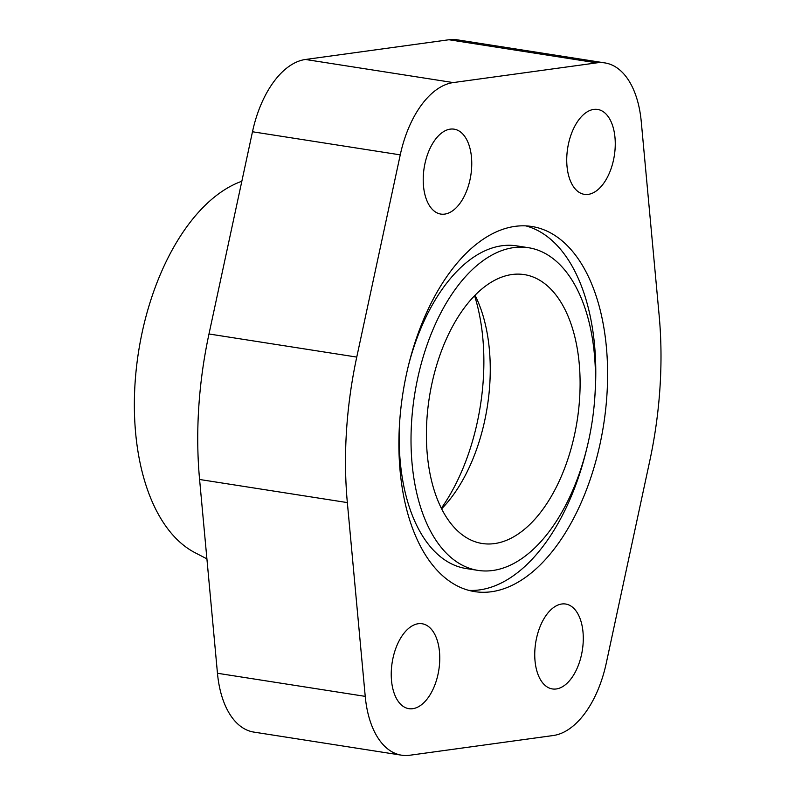 <?xml version="1.0" encoding="UTF-8"?>
<svg xmlns="http://www.w3.org/2000/svg" width="795" height="795" viewBox="0 0 795 795"><rect width="100%" height="100%" fill="white"/><g stroke="black" fill="none" stroke-linecap="round" stroke-linejoin="round"><path stroke-width="1.19" d="M474.575 295.71A160.58 88.295 -81.1 0 1 441.344 508.234M475.022 295.253A136.084 74.819 -81.1 0 1 477.894 301.404A136.084 74.819 -81.1 0 1 446.243 503.821A136.084 74.819 -81.1 0 1 441.632 508.8M511.95 274.523A136.084 74.819 -81.1 0 1 524.273 274.603A136.084 74.819 -81.1 0 1 578.641 409.584A136.084 74.819 -81.1 0 1 494.55 543.581A136.084 74.819 -81.1 0 1 482.227 543.502A136.084 74.819 -81.1 0 1 427.859 408.521A136.084 74.819 -81.1 0 1 511.95 274.523M444.733 214.103A42.97 23.631 -81.1 0 1 440.847 214.084A42.97 23.631 -81.1 0 1 423.675 171.452A42.97 23.631 -81.1 0 1 450.228 129.138A42.97 23.631 -81.1 0 1 454.124 129.168A42.97 23.631 -81.1 0 1 471.296 171.79A42.97 23.631 -81.1 0 1 444.733 214.103M412.754 708.693A42.97 23.631 -81.1 0 1 408.859 708.663A42.97 23.631 -81.1 0 1 391.697 666.041A42.97 23.631 -81.1 0 1 418.25 623.727A42.97 23.631 -81.1 0 1 422.135 623.757A42.97 23.631 -81.1 0 1 439.307 666.379A42.97 23.631 -81.1 0 1 412.754 708.693M588.25 194.377A42.97 23.631 -81.1 0 1 584.355 194.348A42.97 23.631 -81.1 0 1 567.193 151.726A42.97 23.631 -81.1 0 1 593.746 109.412A42.97 23.631 -81.1 0 1 597.631 109.442A42.97 23.631 -81.1 0 1 614.803 152.064A42.97 23.631 -81.1 0 1 588.25 194.377M556.261 688.967A42.97 23.631 -81.1 0 1 552.376 688.937A42.97 23.631 -81.1 0 1 535.204 646.315A42.97 23.631 -81.1 0 1 561.757 604.001A42.97 23.631 -81.1 0 1 565.652 604.021A42.97 23.631 -81.1 0 1 582.824 646.653A42.97 23.631 -81.1 0 1 556.261 688.967M515.061 226.366A184.778 101.601 -81.1 0 1 531.795 226.486A184.778 101.601 -81.1 0 1 605.621 409.773A184.778 101.601 -81.1 0 1 491.439 591.738A184.778 101.601 -81.1 0 1 474.704 591.619A184.778 101.601 -81.1 0 1 400.879 408.332A184.778 101.601 -81.1 0 1 515.061 226.366M525.833 225.879A184.778 101.601 -81.1 0 1 594.938 395.532M586.432 449.92A184.778 101.601 -81.1 0 1 479.614 589.89A184.778 101.601 -81.1 0 1 468.841 590.377M478.024 570.393A163.293 89.785 98.9 0 0 492.811 570.492A163.293 89.785 98.9 0 0 593.716 409.693A163.293 89.785 98.9 0 0 528.476 247.712A163.293 89.785 98.9 0 0 513.689 247.613A163.293 89.785 98.9 0 0 412.774 408.411A163.293 89.785 98.9 0 0 478.024 570.393L466.198 568.544A163.293 89.785 -81.1 0 1 399.736 420.724M408.242 366.336A163.293 89.785 -81.1 0 1 501.864 245.764A163.293 89.785 -81.1 0 1 516.651 245.864L528.476 247.712M365.233 696.37L347.345 502.589A279.323 153.574 -81.1 0 1 356.756 357.084L400.253 154.866A90.064 49.519 -81.1 0 1 453.239 82.581L596.757 62.855A90.064 49.519 -81.1 0 1 604.906 62.914A90.064 49.519 -81.1 0 1 641.267 121.734L659.154 315.516A279.323 153.574 -81.1 0 1 649.744 461.021L606.247 663.239A90.064 49.519 -81.1 0 1 553.26 735.524L409.743 755.25A90.064 49.519 -81.1 0 1 401.584 755.19A90.064 49.519 -81.1 0 1 365.233 696.37L217.462 673.266A90.064 49.519 98.9 0 0 253.824 732.086L401.584 755.19M206.909 558.865L194.924 552.644A192.698 105.954 -81.1 0 1 137.068 362.232A192.698 105.954 -81.1 0 1 241.839 181.25M604.906 62.914L457.145 39.81A90.064 49.519 98.9 0 0 448.986 39.75L305.479 59.476A90.064 49.519 98.9 0 0 252.482 131.761L208.986 333.979A279.323 153.574 98.9 0 0 199.585 479.484L217.462 673.266M356.756 357.084L208.986 333.979M400.253 154.866L252.482 131.761M347.345 502.589L199.585 479.484M596.757 62.855L448.986 39.75M453.239 82.581L305.479 59.476"/></g></svg>
